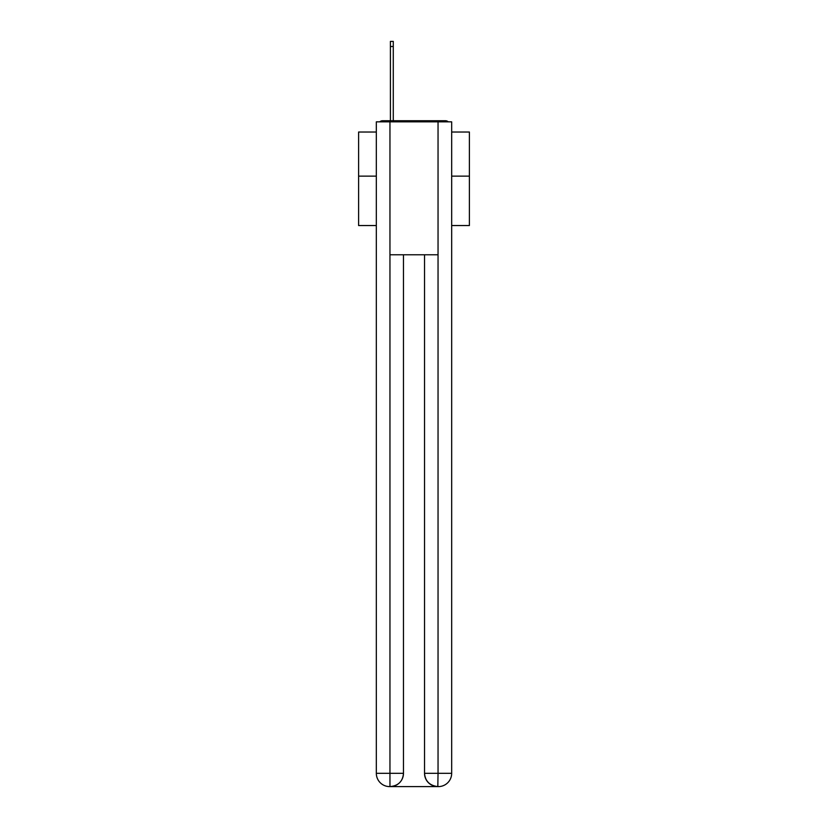 <?xml version="1.0" encoding="UTF-8"?>
<svg xmlns="http://www.w3.org/2000/svg" width="828" height="828" viewBox="0 0 828 828"><rect width="100%" height="100%" fill="white"/><g stroke="black" fill="none" stroke-linecap="round" stroke-linejoin="round"><path stroke-width="1.24" d="M451.674 225.537L469.393 225.537L469.393 132.025L451.674 132.025M376.326 176.126L358.607 176.126L358.607 132.025L376.326 132.025M358.607 176.126L358.607 225.537L376.326 225.537M448.29 121.84A4.43 4.43 0 0 0 445.35 120.733L382.65 120.733A4.43 4.43 0 0 0 379.71 121.84M469.393 176.126L451.674 176.126M382.65 120.733L390.402 120.733L390.402 41.4L393.279 41.4L393.279 120.733L396.715 120.733M431.284 120.733L445.35 120.733M389.957 121.84L389.957 254.786L438.043 254.786L438.043 121.84L376.326 121.84L376.326 773.3A13.3 13.3 0 0 0 389.626 786.6L437.826 786.6A13.3 13.3 0 0 1 424.526 773.3L424.526 254.786L424.526 773.3C425.199 781.146 429.639 785.575 437.826 786.6L438.043 773.3L451.674 773.3A13.3 13.3 0 0 1 438.374 786.6L438.136 786.6M438.043 121.84L451.674 121.84L451.674 773.3M403.474 254.786L403.474 773.3A13.3 13.3 0 0 1 390.174 786.6C398.403 785.741 402.832 781.311 403.474 773.3L403.474 254.786M376.326 773.3A13.3 13.3 0 0 0 389.626 786.6A13.3 13.3 0 0 1 376.326 773.3L389.957 773.3L389.957 786.6M403.474 773.3L389.957 773.3L389.957 254.786M424.526 773.3L438.043 773.3L438.043 254.786M390.402 46.492L393.279 46.492"/></g></svg>
